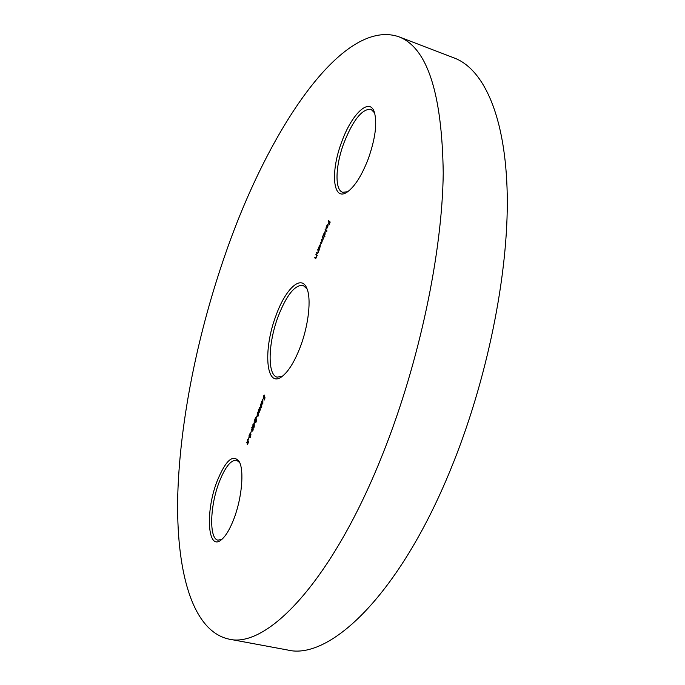 <?xml version="1.0" encoding="UTF-8"?>
<svg xmlns="http://www.w3.org/2000/svg" width="685" height="685" viewBox="0 0 685 685"><rect width="100%" height="100%" fill="white"/><g stroke="black" fill="none" stroke-linecap="round" stroke-linejoin="round"><path stroke-width="1.03" d="M276.004 315.537C285.474 288.89 301.272 273.983 306.854 288.368C311.469 298.617 308.67 324.904 300.381 346.696C294.636 361.586 288.513 371.535 282.006 376.527C265.814 389.131 262.86 349.607 276.004 315.537M307.068 288.916L303.035 285.311C294.781 284.789 286.476 295.209 278.127 316.573C268.083 343.057 267.21 375.132 277.16 377.144L282.477 376.176M341.669 142.035C351.474 114.249 369.575 96.722 374.387 112.246C377.367 123.206 375.311 138.772 368.239 158.946C361.714 175.668 354.71 186.705 347.201 192.065C332.85 202.118 330.196 172.021 341.669 142.035M374.592 112.879L370.97 109.257C362.091 108.752 353.075 119.986 343.921 142.968C335.359 165.702 334.537 190.087 342.723 192.314L347.74 191.697M216.922 481.649C225.682 460.029 233.183 453.461 239.433 461.964C244.254 471.006 241.796 498.218 234.039 518.494C230.032 528.991 225.81 536.081 221.383 539.771C207.538 551.733 205.217 511.763 216.922 481.649M239.733 462.623L236.59 460.209C230.776 459.849 224.885 467.384 218.943 482.788C209.875 506.498 209.036 538.941 218.027 540.14L221.949 539.292M398.473 36.639L454.292 58.002C483.67 69.117 505.77 116.176 507.242 195.165C508.63 274.017 487.061 381.065 450.55 469.653C399.321 595.197 329.442 660.7 287.477 649.979L228.713 639.062C191.586 630.791 175.968 569.569 177.757 495.204C179.958 419.854 198.034 331.994 226.153 251.806C268.409 130.381 341.986 17.938 398.473 36.639C427.132 47.239 442.048 92.715 443.229 173.065C442.287 252.731 419.383 361.894 383.266 452.665C332.542 581.334 266.611 649.115 228.713 639.062M326.539 226.29L325.983 228.465L326.368 226.221L327.67 224.594L328.021 225.502L327.635 227.351L326.308 228.995L327.567 225.151L326.539 226.29M324.93 236.376L324.741 236.89L323.02 235.323L325.161 231.393L325.092 234.236L324.202 235.708L324.93 236.376M319.664 248.809L319.475 249.323L318.268 248.167L320.383 244.271L319.664 248.809M316.05 254.169L317.241 255.334L315.562 258.596L314.698 257.817L314.886 257.312L315.742 258.065L316.376 257.226L316.05 254.169M262.877 399.158L262.826 403.944L261.884 402.429L261.653 403.054L261.43 401.71L261.61 401.222L261.927 401.727L262.877 399.158M259.264 412.027L259.272 410.803L258.656 411.368L258.399 410.392L259.718 407.455L259.846 409.245L260.428 408.928L259.546 412.105M256.875 415.966L256.241 418.261L256.875 415.966M254.289 422.337L254.221 427.166L253.313 425.591L252.945 425.976L252.868 424.837L253.048 424.358L253.356 424.88L254.289 422.337M251.378 430.796L250.753 433.091L251.378 430.796M248.946 437.364L248.321 439.65L248.946 437.364M247.431 439.53L248.724 441.859L247.285 444.719L247.49 442.056L246.172 442.93L247.85 441.08L247.431 439.53M249.785 437.612L249.794 436.371L249.212 436.919L248.955 435.908L250.248 433.014L250.367 434.829L250.933 434.538L250.085 437.689M251.772 427.654L252.679 426.609L253.125 427.063L253.15 430.06L252.208 431.139L251.977 427.714M256.027 421.703L256.353 419.46L256.156 421.96L255.154 422.91L255.222 419.074L254.169 421.335L255.514 417.696L255.325 422.414L256.224 421.755M257.26 412.832L258.185 411.762L258.63 412.199L258.665 415.17L257.706 416.274L257.466 412.884M260.317 404.561L261.259 403.474L261.704 403.902L261.747 406.864L260.771 407.977L260.531 404.612M265.035 397.848L264.204 400.074L264.496 397.137L263.211 398.816L263.425 396.17L264.307 395.065L263.391 398.336L264.556 396.204L265.035 397.848M317.831 249.34L319.039 250.496L317.343 253.767L316.479 252.996L316.667 252.491L317.532 253.236L318.165 252.388L317.831 249.34M322.584 236.505L323.808 237.618L321.162 243.509L320.272 242.747L320.469 242.233L321.333 242.995L321.916 242.25L321.522 239.373L322.387 240.11L322.986 239.373L322.584 236.505M325.229 229.364L326.959 230.896L326.771 231.419L325.041 229.877L325.229 229.364M328.483 220.57L330.187 222.034L329.142 224.86L329.819 222.402L329.297 221.957L328.269 224.098L329.117 221.803L328.483 220.57M246.874 442.459L246.386 442.347M247.979 441.32L247.396 444.171L248.415 442.09L247.979 441.32L248.475 441.414M248.364 441.2L247.85 441.08M247.764 440.13L247.251 440.001M250.393 437.33L250.693 434.958L250.034 437.201M251.018 434.992L250.367 434.829M249.246 436.311L249.999 435.489L250.128 433.536L249.246 436.311M252.568 431.036L251.772 430.702M252.465 430.874L253.013 429.837L252.568 427.14L251.695 429.444L252.833 430.719M253.844 425.727L253.313 425.591M253.707 425.488L253.176 425.359M253.527 425L252.868 424.837M254.075 423.51L253.484 425.111L254.058 426.096L254.281 423.561M258.057 416.18L257.277 415.855M257.962 416.026L258.528 414.956L258.074 412.293L257.192 414.605L258.339 415.855M258.776 412.473L258.074 412.293M260.514 409.416L259.846 409.245M259.452 411.557L260.18 409.356L259.452 411.557M258.699 410.769L259.478 409.913L259.598 407.977L258.699 410.769M261.122 407.883L260.343 407.566M261.858 404.193L261.148 404.013L260.454 404.801L260.257 406.333L260.891 407.429L261.601 406.659L261.148 404.013M262.458 402.583L261.884 402.429M262.321 402.36L261.747 402.206M262.09 401.872L261.43 401.71M262.663 400.34L262.064 401.949L262.655 402.9L262.869 400.391M315.871 258.51L314.698 257.817M317.121 255.659L316.581 255.496M317.172 255.522L315.862 254.683M317.66 253.681L316.479 252.996M318.91 250.83L318.371 250.659M318.962 250.693L317.643 249.854M319.595 248.989L318.268 248.167M319.056 248.227L320.16 247.002L320.229 244.81L319.21 246.086L319.056 248.227M321.479 243.432L320.272 242.747M322.532 240.563L321.333 239.887M323.731 237.832L322.395 237.019M324.853 236.582L323.02 235.323M323.825 235.366L324.938 234.107L324.998 231.932L323.971 233.234L323.825 235.366M326.882 231.11L325.041 229.877M327.695 225.339L326.514 228.533L328.021 225.442M330.101 222.265L329.297 221.957M329.785 222.111L329.117 221.803M329.819 222.026L328.295 221.092M253.373 427.654L252.945 427.543M258.887 412.798L258.45 412.687M261.97 404.501L261.524 404.39M315.785 258.57L315.305 258.416M316.984 255.317L316.29 255.103M317.575 253.741L317.095 253.596M318.773 250.487L318.08 250.273M321.376 243.5L320.931 243.363M322.507 240.538L321.804 240.324M323.611 237.704L322.909 237.489M252.568 427.14L253.253 427.312M255.419 422.499L255.856 422.611M260.891 407.429L261.405 407.566M263.511 398.439L263.948 398.55M319.15 248.287L319.612 248.432M323.911 235.417L324.356 235.554"/></g></svg>
